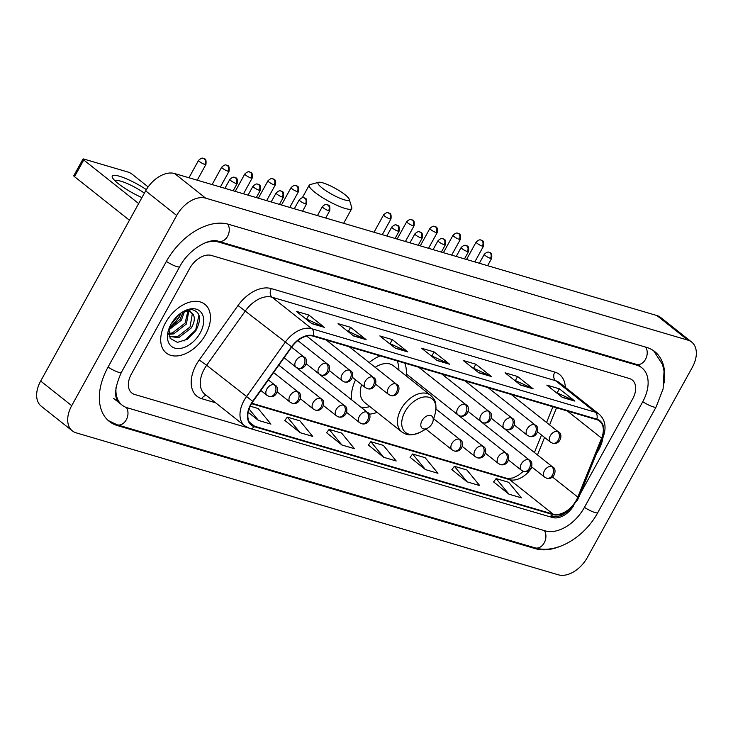 <?xml version="1.0" encoding="UTF-8"?>
<svg xmlns="http://www.w3.org/2000/svg" width="733" height="733" viewBox="0 0 733 733"><rect width="100%" height="100%" fill="white"/><g stroke="black" fill="none" stroke-linecap="round" stroke-linejoin="round"><path stroke-width="1.1" d="M406.1 375.846A34.304 22.1 128.4 0 0 404.726 363.128M380.161 355.89A34.304 22.1 128.4 0 0 369.166 362.551M355.578 379.831A34.304 22.1 128.4 0 0 351.703 399.888M369.065 414.172A34.304 22.1 128.4 0 0 377.138 412.358M598.504 450.227A31.07 20.011 128.4 0 0 602.993 437.537A31.07 20.011 128.4 0 1 598.504 450.227A31.07 20.011 128.4 0 1 596.607 453.361A31.07 20.011 128.4 0 0 598.504 450.227M205.616 334.55A31.07 20.011 128.4 0 0 204.883 304.305A31.07 20.011 128.4 0 0 165.53 322.749A31.07 20.011 128.4 0 0 166.263 352.994A31.07 20.011 128.4 0 0 205.616 334.55A31.07 20.011 128.4 0 0 204.883 304.305A31.07 20.011 128.4 0 0 165.53 322.749A31.07 20.011 128.4 0 0 166.263 352.994A31.07 20.011 128.4 0 0 205.616 334.55M576.312 500.272A20.716 13.341 -51.6 0 1 553.131 514.135L254.598 426.24A20.716 13.341 -51.6 0 1 251.547 424.673A20.716 13.341 -51.6 0 1 252.977 401.482L291.789 346.966A20.716 13.341 -51.6 0 1 313.064 336.135L596.58 419.615A20.716 13.341 -51.6 0 1 599.631 421.182A20.716 13.341 -51.6 0 1 601.619 438.187L577.815 497.121A20.716 13.341 -51.6 0 1 576.312 500.272M576.642 500.373A21.23 13.68 128.4 0 0 578.19 497.139L601.985 438.215A21.23 13.68 128.4 0 0 596.818 419.166L313.312 335.696A21.23 13.68 128.4 0 0 291.505 346.791L252.683 401.308A21.23 13.68 128.4 0 0 254.351 426.679L552.884 514.575A21.23 13.68 128.4 0 0 576.642 500.373M284.853 420.458L300.173 432.708L312.698 436.392L299.879 420.806L287.354 417.123L284.807 420.522M326.606 432.754L341.926 445.004L354.451 448.688L341.624 433.102L329.099 429.419L326.561 432.809M493.611 481.92L508.931 494.17L521.456 497.863L508.638 482.277L496.113 478.585L493.566 481.984M451.867 469.633L467.178 481.883L479.703 485.567L466.884 469.981L454.359 466.298L451.812 469.697M410.114 457.337L425.424 469.587L437.949 473.271L425.131 457.685L412.606 454.002L410.068 457.401M368.36 445.041L383.671 457.291L396.205 460.984L383.377 445.398L370.852 441.706L368.314 445.105M131.363 374.096A19.424 12.507 128.4 0 0 131.821 392.998A19.424 12.507 128.4 0 0 134.68 394.473L248.46 427.971L134.68 394.473A19.424 12.507 128.4 0 1 131.821 392.998A19.424 12.507 128.4 0 1 131.363 374.096L189.682 268.443L131.363 374.096M549.438 516.591L552.618 517.525A19.424 12.507 128.4 0 0 573.627 505.761A19.424 12.507 128.4 0 1 552.618 517.525L549.438 516.591M580.27 493.804L632.671 398.871A19.424 12.507 128.4 0 0 632.222 379.969A19.424 12.507 128.4 0 0 629.354 378.503L211.416 255.451A19.424 12.507 128.4 0 0 189.682 268.443A19.424 12.507 128.4 0 1 211.416 255.451L629.354 378.503A19.424 12.507 128.4 0 1 632.222 379.969A19.424 12.507 128.4 0 1 632.671 398.871L580.27 493.804M353.581 335.952L338.069 323.638L350.594 327.33L366.106 339.636L353.581 335.952M311.837 323.656L296.315 311.342L308.84 315.034L324.362 327.339L311.837 323.656M478.841 372.831L463.32 360.517L475.845 364.209L491.367 376.515L478.841 372.831M520.595 385.118L505.074 372.813L517.599 376.496L533.12 388.811L520.595 385.118M562.348 397.414L546.827 385.109L559.352 388.792L574.874 401.107L562.348 397.414M395.334 348.239L379.822 335.934L392.347 339.617L407.86 351.932L395.334 348.239M437.088 360.535L421.576 348.23L434.101 351.913L449.613 364.228L437.088 360.535M248.185 412.294L258.419 420.412L270.944 424.105L258.126 408.519L250.21 406.183M434.101 351.913L431.966 355.78M430.583 355.377L449.036 363.861A5.177 3.83 106.4 0 1 449.613 364.228M392.347 339.617L390.213 343.484M388.829 343.081L407.282 351.574A5.177 3.83 106.4 0 1 407.86 351.932M559.352 388.792L557.217 392.659M555.843 392.256L574.296 400.74A5.177 3.83 106.4 0 1 574.874 401.107M517.599 376.496L515.464 380.372M514.09 379.96L532.543 388.453A5.177 3.83 106.4 0 1 533.12 388.811M475.845 364.209L473.71 368.076M472.336 367.673L490.789 376.157A5.177 3.83 106.4 0 1 491.367 376.515M308.84 315.034L306.706 318.901M305.331 318.498L323.784 326.982A5.177 3.83 106.4 0 1 324.362 327.339M350.594 327.33L348.459 331.197M347.076 330.785L365.538 339.278A5.177 3.83 106.4 0 1 366.106 339.636M383.671 457.291L370.852 441.706M425.424 469.587L412.606 454.002M467.178 481.883L454.359 466.298M508.931 494.17L496.113 478.585M341.926 445.004L329.099 429.419M300.173 432.708L287.354 417.123M258.419 420.412L249.055 409.023M116.071 387.07A34.955 22.512 128.4 0 0 122.164 405.175A34.955 22.512 128.4 0 0 127.313 407.814L545.242 530.875A34.955 22.512 128.4 0 0 584.366 507.483L642.694 401.821A34.955 22.512 128.4 0 0 641.87 367.801A34.955 22.512 128.4 0 0 636.72 365.162L218.791 242.101A34.955 22.512 128.4 0 0 204.919 242.935M71.706 405.67A25.893 16.676 128.4 0 0 72.31 430.867A25.893 16.676 128.4 0 0 76.131 432.827L558.363 574.809A25.893 16.676 128.4 0 0 587.344 557.492L692.328 367.306A25.893 16.676 128.4 0 0 691.723 342.109A25.893 16.676 128.4 0 0 687.902 340.149L205.671 198.157A25.893 16.676 128.4 0 0 176.69 215.484L71.706 405.67L40.672 381.05A25.893 16.676 128.4 0 0 41.277 406.247L72.31 430.867M691.723 342.109L660.69 317.49A25.893 16.676 128.4 0 0 656.869 315.529L174.637 173.538A25.893 16.676 128.4 0 0 145.656 190.864L40.672 381.05M664.116 382.983A55.671 35.862 128.4 0 0 654.743 351.574A55.671 35.862 128.4 0 0 646.552 347.369L228.614 224.307A55.671 35.862 128.4 0 0 166.299 261.562L107.98 367.215A55.671 35.862 128.4 0 0 109.29 421.402A55.671 35.862 128.4 0 0 117.482 425.607L535.42 548.669A55.671 35.862 128.4 0 0 559.948 546.433M170.991 324.288A32.371 20.845 128.4 0 0 178.009 315.437M322.896 182.865A17.803 3.436 28.9 0 0 318.608 182.306A17.803 3.436 28.9 0 0 325.205 190.232A17.803 3.436 28.9 0 0 344.235 199.797A17.803 3.436 28.9 0 0 349.174 199.174A17.803 3.436 28.9 0 0 339.159 190.635A17.803 3.436 28.9 0 0 322.896 182.865M349.174 199.174L351.776 207.586A24.271 4.682 -151.1 0 1 351.748 208.621A24.271 4.682 -151.1 0 1 345.041 208.429A24.271 4.682 -151.1 0 1 320.926 196.618A24.271 4.682 -151.1 0 1 309.244 185.156A24.271 4.682 -151.1 0 1 310.105 184.579L318.608 182.306M422.006 420.705A7.77 5.003 128.4 0 0 421.631 427.706A7.77 5.003 128.4 0 0 427.715 428.081A7.77 5.003 128.4 0 0 432.03 423.656A7.77 5.003 128.4 0 0 432.919 421.521A7.77 5.003 128.4 0 0 429.868 415.364A7.77 5.003 128.4 0 0 422.006 420.705M361.635 384.642A23.3 15.008 128.4 0 0 364.429 402.28L401.62 431.783C405.798 434.238 408.932 437.198 420.76 431.966A21.404 13.79 128.4 0 1 404.011 430.922A21.404 13.79 128.4 0 1 405.037 411.634A21.404 13.79 128.4 0 1 426.707 396.901A21.404 13.79 128.4 0 1 435.118 413.87C437.528 401.153 433.918 398.779 430.583 395.27A23.3 15.008 128.4 0 0 401.07 409.096A23.3 15.008 128.4 0 0 401.62 431.783M360.682 407.007A30.749 19.809 128.4 0 0 369.899 406.623M398.862 370.11A30.749 19.809 128.4 0 0 397.057 360.865M430.583 395.27L393.392 365.767A23.3 15.008 128.4 0 0 375.177 367.315M141.936 197.608A25.893 4.994 -151.1 0 1 112.818 178.266A25.893 4.994 -151.1 0 1 119.442 176.232A25.893 4.994 -151.1 0 1 146.371 189.636M144.392 193.164A20.716 3.995 28.9 0 0 121.128 181.262A20.716 3.995 28.9 0 0 115.402 181.097A20.716 3.995 28.9 0 0 115.374 181.161M148.148 186.933L132.169 174.252A3.234 0.623 28.9 0 0 128.147 172.099L83.892 159.07A3.234 0.623 28.9 0 0 82.994 159.043A3.234 0.623 28.9 0 0 83.745 159.996L74.528 176.68L129.448 220.239M138.656 203.554L83.745 159.996M74.528 176.68A3.234 0.623 -151.1 0 1 73.786 175.728L82.994 159.043M181.033 312.899L179.063 317.444L171.568 326.148M169.451 327.459A22.659 14.596 128.4 0 0 179.237 316.335A22.659 14.596 128.4 0 0 180.749 313.22M184.441 311.626L181.417 320.138L168.718 329.997M183.048 312.02L180.181 319.167L169.039 328.512M188.766 311.516L186.347 324.05L173.657 333.9L168.7 334.294M187.831 311.378L185.11 323.07L172.429 332.929L168.599 333.414M182.306 312.13L189.471 310.554L193.237 314.53A16.181 10.427 128.4 0 0 191.753 312.89A16.181 10.427 128.4 0 0 181.766 312.515M193.237 314.53C195.125 318.058 194.465 322.538 191.267 327.963L178.586 337.812L169.167 336.282M191.166 312.478L192.284 314.054L190.039 326.982L177.349 336.832L169.121 336.135M168.911 328.851L170.166 338.389L177.432 342.384L187.391 339.242L195.858 330.638C201.85 318.8 200.457 311.772 191.679 309.546L183.378 311.543M200.191 332.947A22.659 14.596 128.4 0 0 201.273 312.542A22.659 14.596 128.4 0 0 183.543 311.433A22.659 14.596 128.4 0 0 170.963 324.343A22.659 14.596 128.4 0 0 168.352 330.583A22.659 14.596 128.4 0 0 177.258 348.541A22.659 14.596 128.4 0 0 200.191 332.947M198.973 315.043L195.684 330.024L184.047 341.019M553.131 514.135L509.682 479.666A20.716 13.341 128.4 0 0 532.066 467.178M215.639 402.793L201.749 398.706A6.478 4.792 106.4 0 1 206.349 395.426M201.749 398.706A32.371 20.845 -51.6 0 1 196.224 364.75A32.371 20.845 -51.6 0 1 199.202 360.013L238.023 305.505A32.371 20.845 -51.6 0 1 271.265 288.582L554.771 372.062A32.371 20.845 -51.6 0 1 565.317 387.354M252.683 401.308L206.66 365.272A25.893 16.676 128.4 0 0 204.278 369.056A25.893 16.676 128.4 0 0 204.883 394.262L244.611 425.772A25.893 16.676 -51.6 0 1 246.389 396.782L285.201 342.274A25.893 16.676 -51.6 0 1 311.8 328.732L595.306 412.212A6.478 4.792 106.4 0 1 596.818 419.166M254.351 426.679A6.478 4.792 106.4 0 1 249.66 428.384L548.192 516.279C559.27 518.02 562.587 514.511 566.847 512.074L577.421 500.199L579.162 496.543A6.478 2.062 -158 0 1 578.19 497.139M313.312 335.696A6.478 4.792 -73.6 0 0 311.8 328.732L272.08 297.222A25.893 16.676 128.4 0 0 245.482 310.765L206.66 365.272L199.202 360.013M291.505 346.791L238.023 305.505M579.162 496.543L602.966 437.61A6.478 2.062 -158 0 1 601.985 438.215M554.771 372.062A6.478 4.792 106.4 0 0 555.587 380.702L595.306 412.212A25.893 16.676 -51.6 0 1 599.118 414.172L559.398 382.653A25.893 16.676 128.4 0 0 555.587 380.702L272.08 297.222A6.478 4.792 106.4 0 1 271.265 288.582M548.192 516.279A6.478 4.792 -73.6 0 0 552.884 514.575M254.598 426.24L249.33 422.052M251.547 403.663L509.682 479.666A11.655 8.622 106.4 0 0 507.447 478.502L513.091 477.925L518.68 475.085L523.325 471.319M577.815 497.121L552.581 477.101M601.619 438.187L567.351 411.011M537.481 454.946L544.555 437.436M549.613 424.92L556.512 407.814M436.703 360.233L449.036 363.861M478.457 372.529L490.789 376.157M520.21 384.816L532.543 388.453M561.964 397.112L574.296 400.74M394.959 347.937L407.282 351.574M353.205 335.65L365.538 339.278M311.452 323.354L323.784 326.982M653.625 350.74L662.513 364.503L664.043 371.145L663.108 388.866L656.117 406.952L597.789 512.605C584.54 537.188 556.338 554.487 535.081 547.853L117.143 424.801A10.354 7.669 -73.6 0 0 126.278 419.789A10.354 7.669 -73.6 0 0 126.406 407.521M108.053 367.086A10.354 1.997 28.9 0 0 118.535 372.263A10.354 1.997 28.9 0 0 121.403 372.337L179.722 266.684C188.848 249.009 209.656 237.657 218.443 241.294L636.381 364.347L639.543 365.959M166.373 261.434A10.354 1.997 28.9 0 0 176.864 266.601A10.354 1.997 28.9 0 0 179.722 266.684M227.743 224.069A10.354 7.669 106.4 0 1 227.578 236.283A10.354 7.669 106.4 0 1 218.443 241.294M645.663 347.103A10.354 7.669 106.4 0 1 645.516 359.335A10.354 7.669 106.4 0 1 636.381 364.347M656.117 406.952A10.354 1.997 -151.1 0 1 653.25 406.87A10.354 1.997 -151.1 0 1 642.768 401.702M597.789 512.605A10.354 1.997 -151.1 0 1 594.93 512.523A10.354 1.997 -151.1 0 1 584.439 507.355M535.081 547.853A10.354 7.669 -73.6 0 0 544.216 542.841A10.354 7.669 -73.6 0 0 544.362 530.61M145.656 190.864L176.69 215.484M174.637 173.538L205.671 198.157M656.869 315.529L687.902 340.149M116.025 424.453L117.482 425.607M534.009 547.542L535.42 548.669M217.463 241.056L218.791 242.101M635.309 364.035L636.72 365.162M501.399 426.322L552.6 466.939C557.474 468.653 554.744 480.326 546.745 478.228A6.478 4.792 -73.6 0 0 552.453 475.094A6.478 4.792 106.4 0 0 551.647 466.454A6.478 4.169 128.4 0 0 544.399 470.788A6.478 4.169 128.4 0 0 544.555 477.082L531.7 466.884M552.6 466.939A6.478 4.169 128.4 0 0 551.647 466.454M482.341 246.123A4.206 0.815 28.9 0 0 483.505 246.151C484.284 238.445 481.233 241.349 481.013 240.085A4.206 3.115 -73.6 0 1 481.819 240.506A4.206 3.115 106.4 0 1 482.341 246.123A4.206 0.815 28.9 0 1 478.163 244.071A4.206 0.815 28.9 0 1 476.138 242.082L466.536 259.482M478.264 419.514L529.473 460.132C534.348 461.836 531.617 473.518 523.619 471.411A6.478 4.792 -73.6 0 0 529.327 468.277A6.478 4.792 106.4 0 0 528.52 459.646A6.478 4.169 128.4 0 0 521.273 463.971A6.478 4.169 128.4 0 0 521.42 470.274L508.565 460.077M529.473 460.132A6.478 4.169 128.4 0 0 528.52 459.646M459.215 239.306A4.206 0.815 28.9 0 0 460.379 239.343C461.158 231.637 458.107 234.542 457.878 233.268A4.206 3.115 -73.6 0 1 458.684 233.69A4.206 3.115 106.4 0 1 459.215 239.306A4.206 0.815 28.9 0 1 455.037 237.263A4.206 0.815 28.9 0 1 453.012 235.275L443.401 252.674M455.138 412.697L506.338 453.324C511.213 455.028 508.482 466.701 500.492 464.603A6.478 4.792 -73.6 0 0 506.191 461.469A6.478 4.792 106.4 0 0 505.385 452.829A6.478 4.169 128.4 0 0 498.138 457.163A6.478 4.169 128.4 0 0 498.293 463.467L485.438 453.269M506.338 453.324A6.478 4.169 128.4 0 0 505.385 452.829M436.08 232.498A4.206 0.815 28.9 0 0 437.244 232.535C438.022 224.82 434.981 227.725 434.751 226.46A4.206 3.115 -73.6 0 1 435.558 226.882A4.206 3.115 106.4 0 1 436.08 232.498A4.206 0.815 28.9 0 1 431.902 230.446A4.206 0.815 28.9 0 1 429.877 228.467L420.275 245.867M435.988 409.051L483.212 446.507C488.086 448.22 485.356 459.893 477.357 457.795A6.478 4.792 -73.6 0 0 483.065 454.662A6.478 4.792 106.4 0 0 482.259 446.021A6.478 4.169 128.4 0 0 475.011 450.355A6.478 4.169 128.4 0 0 475.167 456.65L462.303 446.452M483.212 446.507A6.478 4.169 128.4 0 0 482.259 446.021M412.954 225.691A4.206 0.815 28.9 0 0 414.118 225.718C414.896 218.013 411.845 220.917 411.616 219.653A4.206 3.115 -73.6 0 1 412.422 220.074A4.206 3.115 106.4 0 1 412.954 225.691A4.206 0.815 28.9 0 1 408.776 223.638A4.206 0.815 28.9 0 1 406.751 221.65L397.139 239.059M433.707 418.781L460.077 439.699C464.951 441.413 462.221 453.086 454.231 450.978A6.478 4.792 -73.6 0 0 459.93 447.854A6.478 4.792 106.4 0 0 459.124 439.214A6.478 4.169 128.4 0 0 451.876 443.538A6.478 4.169 128.4 0 0 452.032 449.842L425.891 429.107M460.077 439.699A6.478 4.169 128.4 0 0 459.124 439.214M389.819 218.874A4.206 0.815 28.9 0 0 390.982 218.91C391.761 211.205 388.719 214.109 388.49 212.845A4.206 3.115 -73.6 0 1 389.296 213.266A4.206 3.115 106.4 0 1 389.819 218.874A4.206 0.815 28.9 0 1 385.64 216.831A4.206 0.815 28.9 0 1 383.616 214.842L374.013 232.242M316.354 371.842L367.554 412.459C372.428 414.163 369.698 425.836 361.708 423.738A6.478 4.792 -73.6 0 0 367.416 420.605A6.478 4.792 106.4 0 0 366.601 411.973A6.478 4.169 128.4 0 0 359.353 416.298A6.478 4.169 128.4 0 0 359.509 422.602L346.654 412.404M367.554 412.459A6.478 4.169 128.4 0 0 366.601 411.973M297.296 191.634A4.206 0.815 28.9 0 0 298.459 191.67C299.247 183.956 296.196 186.86 295.967 185.596A4.206 3.115 -73.6 0 1 296.773 186.017A4.206 3.115 106.4 0 1 297.296 191.634A4.206 0.815 28.9 0 1 293.118 189.59A4.206 0.815 28.9 0 1 291.093 187.602L281.49 205.002M293.218 365.025L344.428 405.651C349.302 407.356 346.572 419.029 338.573 416.93A6.478 4.792 -73.6 0 0 344.281 413.797A6.478 4.792 106.4 0 0 343.475 405.157A6.478 4.169 128.4 0 0 336.227 409.49A6.478 4.169 128.4 0 0 336.383 415.794L323.519 405.596M344.428 405.651A6.478 4.169 128.4 0 0 343.475 405.157M274.169 184.826A4.206 0.815 28.9 0 0 275.333 184.853C276.112 177.148 273.061 180.052 272.832 178.788A4.206 3.115 -73.6 0 1 273.647 179.209A4.206 3.115 106.4 0 1 274.169 184.826A4.206 0.815 28.9 0 1 269.991 182.774A4.206 0.815 28.9 0 1 267.966 180.794L258.355 198.194M278.842 365.162L321.292 398.834C326.176 400.548 323.436 412.221 315.447 410.123A6.478 4.792 -73.6 0 0 321.155 406.989A6.478 4.792 106.4 0 0 320.339 398.349A6.478 4.169 128.4 0 0 313.092 402.683A6.478 4.169 128.4 0 0 313.248 408.977L300.393 398.779M321.292 398.834A6.478 4.169 128.4 0 0 320.339 398.349M251.034 178.018A4.206 0.815 28.9 0 0 252.198 178.046C252.986 170.34 249.935 173.245 249.706 171.98A4.206 3.115 -73.6 0 1 250.512 172.402A4.206 3.115 106.4 0 1 251.034 178.018A4.206 0.815 28.9 0 1 246.856 175.966A4.206 0.815 28.9 0 1 244.831 173.978L235.229 191.386M273.583 372.529L298.166 392.027C303.041 393.74 300.31 405.413 292.311 403.306A6.478 4.792 -73.6 0 0 298.019 400.172A6.478 4.792 106.4 0 0 297.213 391.541A6.478 4.169 128.4 0 0 289.966 395.866A6.478 4.169 128.4 0 0 290.121 402.17L277.257 391.972M298.166 392.027A6.478 4.169 128.4 0 0 297.213 391.541M227.908 171.201A4.206 0.815 28.9 0 0 229.072 171.238C229.85 163.532 226.799 166.437 226.57 165.163A4.206 3.115 -73.6 0 1 227.386 165.585A4.206 3.115 106.4 0 1 227.908 171.201A4.206 0.815 28.9 0 1 223.73 169.158A4.206 0.815 28.9 0 1 221.705 167.17L212.094 184.569M268.333 379.905L275.031 385.219C279.914 386.923 277.175 398.596 269.185 396.498A6.478 4.792 -73.6 0 0 274.893 393.364A6.478 4.792 106.4 0 0 274.078 384.724A6.478 4.169 128.4 0 0 266.839 389.058A6.478 4.169 128.4 0 0 266.986 395.362L260.82 390.46M275.031 385.219A6.478 4.169 128.4 0 0 274.078 384.724M204.773 164.394A4.206 0.815 28.9 0 0 205.936 164.43C206.724 156.715 203.673 159.62 203.444 158.355A4.206 3.115 -73.6 0 1 204.25 158.777A4.206 3.115 106.4 0 1 204.773 164.394A4.206 0.815 28.9 0 1 200.595 162.341A4.206 0.815 28.9 0 1 198.57 160.362L188.967 177.762M490.487 258.346A4.206 0.815 28.9 0 0 491.651 258.382C492.429 250.668 489.378 253.572 489.149 252.308A4.206 3.115 -73.6 0 1 489.956 252.729A4.206 3.115 106.4 0 1 490.487 258.346A4.206 0.815 28.9 0 1 486.309 256.303A4.206 0.815 28.9 0 1 484.284 254.314L479.345 263.257M511.249 394.491L558.473 431.948C563.347 433.661 560.617 445.334 552.618 443.236A6.478 4.792 -73.6 0 0 558.326 440.102A6.478 4.792 106.4 0 0 557.52 431.462A6.478 4.169 128.4 0 0 550.272 435.796A6.478 4.169 128.4 0 0 550.428 442.091L537.573 431.893M558.473 431.948A6.478 4.169 128.4 0 0 557.52 431.462M467.352 251.538A4.206 0.815 28.9 0 0 468.515 251.566C469.294 243.86 466.252 246.764 466.023 245.5A4.206 3.115 -73.6 0 1 466.829 245.921A4.206 3.115 106.4 0 1 467.352 251.538A4.206 0.815 28.9 0 1 463.174 249.486A4.206 0.815 28.9 0 1 461.149 247.507L456.21 256.449M488.114 387.675L535.337 425.14C540.221 426.853 537.481 438.526 529.492 436.419A6.478 4.792 -73.6 0 0 535.2 433.295A6.478 4.792 106.4 0 0 534.384 424.654A6.478 4.169 128.4 0 0 527.146 428.979A6.478 4.169 128.4 0 0 527.293 435.283L514.438 425.085M535.337 425.14A6.478 4.169 128.4 0 0 534.384 424.654M444.225 244.721A4.206 0.815 28.9 0 0 445.389 244.758C446.168 237.052 443.117 239.957 442.888 238.692A4.206 3.115 -73.6 0 1 443.694 239.114A4.206 3.115 106.4 0 1 444.225 244.721A4.206 0.815 28.9 0 1 440.047 242.678A4.206 0.815 28.9 0 1 438.022 240.69L433.084 249.641M464.988 380.867L512.211 418.332C517.086 420.036 514.355 431.71 506.356 429.611A6.478 4.792 -73.6 0 0 512.065 426.478A6.478 4.792 106.4 0 0 511.258 417.837A6.478 4.169 128.4 0 0 504.011 422.171A6.478 4.169 128.4 0 0 504.167 428.475L491.312 418.277M512.211 418.332A6.478 4.169 128.4 0 0 511.258 417.837M421.09 237.913A4.206 0.815 28.9 0 0 422.254 237.95C423.033 230.235 419.991 233.149 419.762 231.875A4.206 3.115 -73.6 0 1 420.568 232.297A4.206 3.115 106.4 0 1 421.09 237.913A4.206 0.815 28.9 0 1 416.912 235.87A4.206 0.815 28.9 0 1 414.887 233.882L409.949 242.825M441.852 374.059L489.076 411.525C493.96 413.229 491.22 424.902 483.23 422.804A6.478 4.792 -73.6 0 0 488.938 419.67A6.478 4.792 106.4 0 0 488.123 411.03A6.478 4.169 128.4 0 0 480.885 415.364A6.478 4.169 128.4 0 0 481.031 421.667L468.176 411.46M489.076 411.525A6.478 4.169 128.4 0 0 488.123 411.03M397.964 231.106A4.206 0.815 28.9 0 0 399.128 231.133C399.906 223.428 396.855 226.332 396.626 225.068A4.206 3.115 -73.6 0 1 397.433 225.489A4.206 3.115 106.4 0 1 397.964 231.106A4.206 0.815 28.9 0 1 393.786 229.053A4.206 0.815 28.9 0 1 391.761 227.074L386.822 236.017M418.726 367.251L465.95 404.708C470.824 406.421 468.094 418.094 460.095 415.987A6.478 4.792 -73.6 0 0 465.803 412.862A6.478 4.792 106.4 0 0 464.997 404.222A6.478 4.169 128.4 0 0 457.749 408.556A6.478 4.169 128.4 0 0 457.905 414.851L406.696 374.233M465.95 404.708A6.478 4.169 128.4 0 0 464.997 404.222M328.567 210.673A4.206 0.815 28.9 0 0 329.731 210.71C330.519 202.995 327.468 205.9 327.239 204.635A4.206 3.115 -73.6 0 1 328.045 205.057A4.206 3.115 106.4 0 1 328.567 210.673A4.206 0.815 28.9 0 1 324.389 208.621A4.206 0.815 28.9 0 1 322.364 206.642L317.426 215.584M349.329 346.819L396.553 384.275C401.437 385.989 398.697 397.662 390.707 395.563A6.478 4.792 -73.6 0 0 396.416 392.43A6.478 4.792 106.4 0 0 395.6 383.79A6.478 4.169 128.4 0 0 388.362 388.124A6.478 4.169 128.4 0 0 388.508 394.418L375.653 384.22M396.553 384.275A6.478 4.169 128.4 0 0 395.6 383.79M305.441 203.866A4.206 0.815 28.9 0 0 306.605 203.893C307.384 196.187 304.332 199.092 304.103 197.828A4.206 3.115 -73.6 0 1 304.919 198.249A4.206 3.115 106.4 0 1 305.441 203.866A4.206 0.815 28.9 0 1 301.263 201.813A4.206 0.815 28.9 0 1 299.238 199.825L294.299 208.777M326.203 340.002L373.427 377.468C378.301 379.172 375.571 390.854 367.572 388.747A6.478 4.792 -73.6 0 0 373.28 385.613A6.478 4.792 106.4 0 0 372.474 376.982A6.478 4.169 128.4 0 0 365.226 381.307A6.478 4.169 128.4 0 0 365.382 387.61L352.527 377.413M373.427 377.468A6.478 4.169 128.4 0 0 372.474 376.982M282.306 197.049A4.206 0.815 28.9 0 0 283.469 197.085C284.257 189.38 281.206 192.284 280.977 191.02A4.206 3.115 -73.6 0 1 281.784 191.441A4.206 3.115 106.4 0 1 282.306 197.049A4.206 0.815 28.9 0 1 278.128 195.005A4.206 0.815 28.9 0 1 276.103 193.017L271.164 201.96M306.724 336.09L350.292 370.66C355.175 372.364 352.436 384.037 344.446 381.939A6.478 4.792 -73.6 0 0 350.154 378.805A6.478 4.792 106.4 0 0 349.339 370.165A6.478 4.169 128.4 0 0 342.1 374.499A6.478 4.169 128.4 0 0 342.247 380.803L329.392 370.605M350.292 370.66A6.478 4.169 128.4 0 0 349.339 370.165M259.18 190.241A4.206 0.815 28.9 0 0 260.343 190.278C261.122 182.563 258.071 185.467 257.842 184.203A4.206 3.115 -73.6 0 1 258.657 184.624A4.206 3.115 106.4 0 1 259.18 190.241A4.206 0.815 28.9 0 1 255.002 188.198A4.206 0.815 28.9 0 1 252.977 186.209L248.038 195.152M297.836 340.579L327.165 363.843C332.04 365.556 329.309 377.229 321.311 375.131A6.478 4.792 -73.6 0 0 327.019 371.998A6.478 4.792 106.4 0 0 326.212 363.357A6.478 4.169 128.4 0 0 318.965 367.691A6.478 4.169 128.4 0 0 319.121 373.986L306.266 363.788M327.165 363.843A6.478 4.169 128.4 0 0 326.212 363.357M236.044 183.433A4.206 0.815 28.9 0 0 237.208 183.461C237.996 175.755 234.945 178.66 234.716 177.395A4.206 3.115 -73.6 0 1 235.522 177.817A4.206 3.115 106.4 0 1 236.044 183.433A4.206 0.815 28.9 0 1 231.866 181.381A4.206 0.815 28.9 0 1 229.841 179.402L224.903 188.344M291.633 347.195L304.039 357.035C308.914 358.749 306.183 370.422 298.184 368.314A6.478 4.792 -73.6 0 0 303.893 365.19A6.478 4.792 106.4 0 0 303.077 356.55A6.478 4.169 128.4 0 0 295.839 360.874A6.478 4.169 128.4 0 0 295.985 367.178L284.111 357.759M304.039 357.035A6.478 4.169 128.4 0 0 303.077 356.55M602.966 437.61C606.667 427.696 605.385 419.881 599.118 414.172M244.611 425.772L249.66 428.384M534.43 452.527L541.504 435.017M546.561 422.501L552.92 406.76M251.813 403.232L507.447 478.502M108.218 420.495L117.143 424.801M119.836 403.324C113.752 398.587 114.275 388.261 121.403 372.337M113.624 398.404L122.164 405.175M637.811 364.576L641.87 367.801M302.326 197.699L309.244 185.156M427.715 428.081L420.76 431.966M432.919 421.521L435.118 413.87M343.64 223.299L351.748 208.621M546.745 478.228L544.555 477.082M483.505 246.151L474.801 261.919M476.138 242.082C480.39 238.188 480.995 240.607 481.013 240.085M523.619 471.411L521.42 470.274M460.379 239.343L451.675 255.111M453.012 235.275C457.264 231.371 457.859 233.8 457.878 233.268M500.492 464.603L498.293 463.467M437.244 232.535L428.539 248.304M429.877 228.467C434.128 224.564 434.733 226.983 434.751 226.46M477.357 457.795L475.167 456.65M414.118 225.718L405.413 241.487M406.751 221.65C411.002 217.756 411.598 220.175 411.616 219.653M454.231 450.978L452.032 449.842M390.982 218.91L382.278 234.679M383.616 214.842C387.867 210.939 388.472 213.367 388.49 212.845M361.708 423.738L359.509 422.602M298.459 191.67L289.755 207.439M291.093 187.602C295.344 183.699 295.949 186.127 295.967 185.596M338.573 416.93L336.383 415.794M275.333 184.853L266.629 200.631M267.966 180.794C272.218 176.891 272.813 179.31 272.832 178.788M315.447 410.123L313.248 408.977M252.198 178.046L243.493 193.814M244.831 173.978C249.083 170.083 249.687 172.502 249.706 171.98M292.311 403.306L290.121 402.17M229.072 171.238L220.367 187.007M221.705 167.17C225.956 163.267 226.552 165.695 226.57 165.163M269.185 396.498L266.986 395.362M205.936 164.43L197.232 180.199M198.57 160.362C202.821 156.459 203.426 158.878 203.444 158.355M491.651 258.382L487.61 265.694M484.284 254.314C488.535 250.411 489.131 252.83 489.149 252.308M552.618 443.236L550.428 442.091M468.515 251.566L464.484 258.886M461.149 247.507C465.4 243.603 466.005 246.022 466.023 245.5M529.492 436.419L527.293 435.283M445.389 244.758L441.348 252.07M438.022 240.69C442.274 236.796 442.869 239.215 442.888 238.692M506.356 429.611L504.167 428.475M422.254 237.95L418.222 245.262M414.887 233.882C419.139 229.979 419.743 232.407 419.762 231.875M483.23 422.804L481.031 421.667M399.128 231.133L395.087 238.454M391.761 227.074C396.012 223.171 396.608 225.59 396.626 225.068M460.095 415.987L457.905 414.851M329.731 210.71L325.699 218.022M322.364 206.642C326.616 202.739 327.22 205.158 327.239 204.635M390.707 395.563L388.508 394.418M306.605 203.893L302.564 211.205M299.238 199.825C303.489 195.931 304.085 198.35 304.103 197.828M367.572 388.747L365.382 387.61M283.469 197.085L279.438 204.397M276.103 193.017C280.354 189.114 280.959 191.542 280.977 191.02M344.446 381.939L342.247 380.803M260.343 190.278L256.303 197.589M252.977 186.209C257.228 182.306 257.824 184.734 257.842 184.203M321.311 375.131L319.121 373.986M237.208 183.461L233.176 190.782M229.841 179.402C234.102 175.499 234.697 177.917 234.716 177.395M298.184 368.314L295.985 367.178"/></g></svg>

